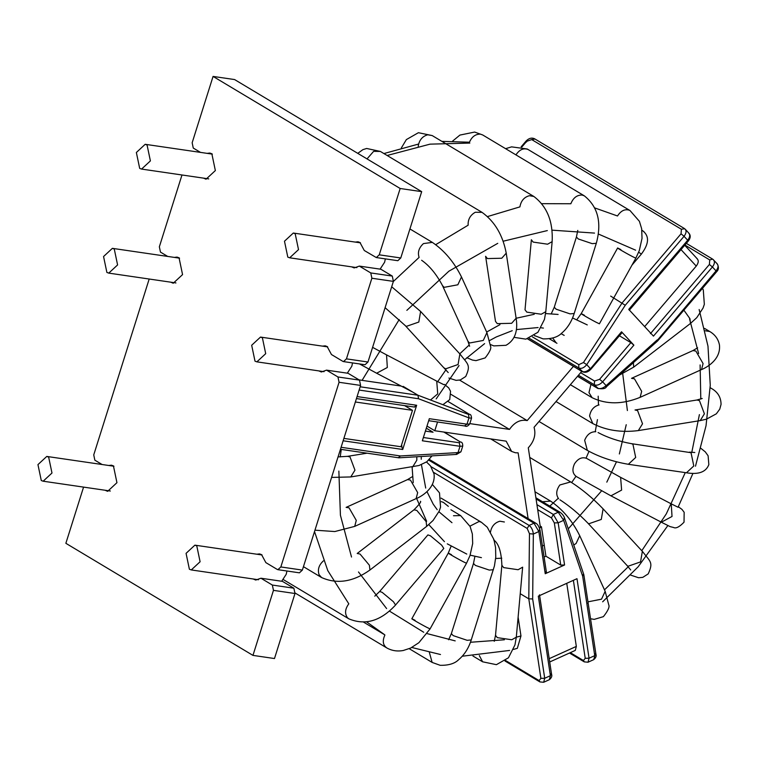 <?xml version="1.0" encoding="UTF-8"?>
<svg xmlns="http://www.w3.org/2000/svg" width="759" height="759" viewBox="0 0 759 759"><rect width="100%" height="100%" fill="white"/><g stroke="black" fill="none" stroke-linecap="round" stroke-linejoin="round"><path stroke-width="1.14" d="M108.746 465.485L111.45 465.182L113.433 465.893L116.943 482.686L107.636 491.329L105.121 490.257M174.352 257.405L177.056 257.092L179.048 257.813L182.558 274.606L173.242 283.24L170.728 282.168M207.16 153.356L209.863 153.052L211.846 153.773L215.357 170.566L206.04 179.2L203.535 178.128M355.269 242.093L357.982 241.779L359.965 242.5L364.273 250.489L376.312 257.557L379.253 254.825L400.164 188.498L421.691 191.648L234.597 79.562L213.07 76.422L192.16 142.749L193.26 148.052L200.509 152.388M322.471 346.132L325.175 345.829L327.157 346.54L331.465 354.538L342.878 361.369L343.504 361.597L346.446 358.865L371.872 278.24L370.762 272.936L359.349 266.096L354.159 267.927L351.654 266.864M256.855 554.212L259.569 553.909L261.551 554.63L265.859 562.618L277.272 569.449L277.898 569.677L280.839 566.954L339.064 382.28L337.954 376.976L326.55 370.145L321.361 371.976L318.846 370.904M83.575 487.107L65.862 543.311L252.956 655.387L273.458 590.36L272.348 585.056L260.944 578.225L255.745 580.056L253.24 578.984M494.261 641.289L495.523 635.311L497.316 637.645L511.756 639.761L516.3 637.199L520.968 635.938L517.334 648.328L513.473 649.419M437.545 421.995L434.784 430.733L506.168 441.159L511.623 451.425L515.427 452.772L518.122 452.848L528.112 518.606M376.312 257.557L397.83 260.698L400.771 257.975L421.691 191.648M343.504 361.597L365.032 364.737L367.973 362.015L393.39 281.38L392.289 276.077L380.876 269.246L359.349 266.096M277.898 569.677L299.416 572.827L302.367 570.094L360.591 385.42L359.481 380.117L348.077 373.286L326.55 370.145M252.956 655.387L274.483 658.537L294.985 593.51L293.875 588.206L282.462 581.366L260.944 578.225M544.099 557.03L545.92 556.205L541.461 526.803L540.18 526.034M425.401 431.103L433.057 432.222L426.321 428.18M520.968 635.938L518.112 617.133M399.206 319.548L362.081 380.363L401.188 386.075M643.215 231.201C649.514 236.438 648.898 244.066 641.364 254.094L632 265.081M644.657 326.598L696.25 266.086L681.013 249.607M696.819 258.515C698.878 260.252 698.688 262.775 696.25 266.086M656.99 340.696L716.05 270.906L712.416 266.978L653.461 336.123L628.737 309.387L687.692 240.242L684.058 236.305L625.255 305.27L610.653 296.086M580.616 372.688L594.591 381.056L599.61 379.31L630.871 342.651L619.41 335.782M630.871 342.651L633.879 345.155L621.526 331.787L621.422 332.423M545.949 571.764L545.237 573.728L564.573 564.99L560.74 565.085L545.92 556.205M505.608 660.52L539.089 680.576L540.882 678.356L528.795 598.832L520.238 593.709M549.203 658.67L576.328 646.412L566.745 583.32M576.328 646.412L575.294 650.406L549.706 661.981M570.313 652.664L583.434 660.52L585.227 658.309L589.06 658.214L576.982 578.69L538.321 596.166L550.398 675.69L551.11 673.736M360.164 386.786L417.972 395.23L403.152 386.359M362.081 380.363L358.979 379.823M401.359 445.59L402.716 449.489L416.653 405.268L414.281 406.938M464.603 425.856L466.984 424.186L469.717 423.939L471.538 418.181L468.967 417.896L466.984 424.186L429.319 418.683L422.346 440.789L460.011 446.292L458.028 452.582L460.931 451.823M625.255 305.27L586.745 364.652C584.032 367.906 581.366 369.007 578.756 367.963L529.241 338.296M577.58 376.246L597.39 388.115C600.046 389.225 602.969 388.39 606.137 385.619L657.247 339.88M431.093 466.69L529.108 525.418C531.48 527.22 532.894 530.095 533.34 534.042L532.666 598.946L544.715 678.261L550.398 675.69L549.364 679.694L543.681 682.265L544.715 678.261L540.882 678.356M536.926 504.621L553.349 514.46L558.254 512.24L560.057 512.259C562.533 514.099 564.098 516.177 564.734 518.501L583.832 574.667L595.938 654.296C596.593 656.07 595.853 657.854 593.709 659.647L588.026 662.218L589.06 658.214L594.743 655.643L582.694 576.328L563.662 520.332L558.254 512.24L536.063 498.938M582.694 576.328L583.377 574.155M560.74 565.085L554.326 522.913L551.442 517.894L553.349 514.46L558.159 522.818L563.662 520.332L564.279 517.97M545.237 573.728L538.833 531.556L533.34 534.042L529.469 533.71L528.795 598.832L532.666 598.946M341.085 447.288L400.477 455.96L398.285 457.658M460.922 451.823L456.633 454.423L398.902 457.819L340.449 449.3M400.477 455.96L458.028 452.582L456.026 454.262M418.522 398.741L468.967 417.896L468.578 414.461L417.972 395.23L418.522 398.741L359.13 390.06M650.444 333.618L709.399 264.474L712.416 266.978C714.864 263.667 715.054 261.143 712.986 259.407L717.255 263.857C718.963 267.121 718.745 269.758 716.61 271.779L657.692 340.886L606.432 386.758C605.673 388.665 602.779 389.215 597.75 388.409L577.533 376.303M605.701 386.597L606.137 385.619L602.618 381.824C599.676 384.832 596.887 385.8 594.259 384.728L578.434 375.25M527.562 338.808L581.897 371.36C584.525 372.432 587.314 371.464 590.255 368.457L586.745 364.652L583.453 362.527L622.095 302.945L681.051 233.8L681.392 229.256L531.708 139.59L526.689 141.335L521.85 147.009M573.434 366.36L527.192 420.59C520.465 419.234 514.555 422.165 509.479 429.404L451.045 394.395M459.641 380.126L527.192 420.59M539.478 528.131L540.436 527.704L528.292 447.791C534.175 441.34 536.101 434.509 534.061 427.298L581.755 371.35M434.784 430.733L426.985 426.065M509.479 429.404L469.821 423.607M400.164 188.498L213.07 76.422M181.989 174.978L159.352 246.789L160.462 252.092L167.701 256.428M149.191 279.027L93.746 454.869L94.847 460.172L102.095 464.517M404.604 405.619L412.479 410.334L355.364 401.985M412.479 410.334L400.999 446.747L343.884 438.398M287.803 257.13L284.483 241.22L293.306 233.041L295.185 233.715L298.515 249.626L289.682 257.804L287.803 257.13M385.354 258.876L384.614 262.206L380.107 269.132M255.005 361.17L251.675 345.26L260.498 337.081L262.386 337.764L265.707 353.666L256.884 361.853L255.005 361.17M352.546 362.916L351.806 366.246L347.309 373.172M189.389 569.25L186.069 553.349L194.892 545.161L196.771 545.844L200.101 561.755L191.277 569.933L189.389 569.25M286.94 571.005L286.2 574.326L281.693 581.261M41.28 480.523L37.95 464.612L46.773 456.434L48.652 457.117L51.982 473.018L43.159 481.206L41.28 480.523M106.886 272.443L103.556 256.533L112.379 248.345L114.267 249.028L117.588 264.938L108.765 273.117L106.886 272.443M139.684 168.394L136.364 152.493L145.187 144.305L147.066 144.988L150.396 160.899L141.572 169.077L139.684 168.394M470.457 642.266L504.403 639.771M529.469 533.71L527.173 528.425L529.108 525.418L534.023 523.198L535.816 523.217L429.442 459.499M560.057 512.259L535.892 497.781M437.62 381.739L445.998 369.709M459.764 353.817L469.328 344.88M486.652 332.034L499.953 324.653M516.12 318.258L534.232 314.292M545.588 313.562L558.112 314.444M481.434 557.647L470.144 555.161M466.776 554.07L447.279 543.842M444.451 541.67L428.816 524.63M426.624 521.253L416.577 498.34M413.238 482.629L412.099 467.06M549.81 506.12L558.245 498.293M571.669 482.534L575.967 476.32M586.062 458.132L588.993 451.368M595.236 431.672L597.447 419.632M598.49 405.021L598.187 396.179M594.847 207.957L617.513 215.983M363.741 622.238L384.794 634.847L366.73 621.934M348.808 603.841L327.774 570.607L314.511 531.556M469.83 143.072L430.021 144.153L387.128 155.491M393.361 281.485L419.101 257.396C417.469 252.339 418.921 247.747 423.446 243.592L432.336 242.377C444.385 250.565 454.1 262.092 461.481 276.95L457.838 284.786L444.11 287.348L442.506 285.621L467.942 341.284L469.622 346.294M435.742 244.654L468.151 225.186M487.572 216.552L519.915 206.884M541.85 203.668L570.863 203.754M501.775 558.178L495.655 558.51M341.275 449.423L340.212 456.918M338.865 471.073L340.421 515.266L351.512 557.03M358.495 571.963L386.616 608.566M389.452 611.099L423.731 632.266M427.118 633.613L455.191 640.881M544.231 545.095L542.429 546.034M622.541 372.337L627.399 410.553M626.232 424.708L619.353 453.958M616.479 461.804L606.811 482.145M601.612 490.845L568.263 528.871M586.849 603.671L587.457 603.244M604.477 589.857L628.215 566.793M641.791 550.711L666.326 513.824L685.273 472.601M691.781 452.421L699.4 414.613M700.804 399.092L700.111 364.927M698.631 353.571L689.57 318.989M572.542 317.945L587.276 324.909M641.364 254.094L638.68 252.197M635.634 250.185L598.358 234.019M594.515 233.089L551.992 230.157M547.334 230.584L503.141 241.229M497.752 243.345L448.901 271.191L406.852 310.346M709.399 264.474L709.741 259.929L684.903 245.043M532.372 336.854L578.804 364.671L583.453 362.527M582.865 371.863L578.756 367.963L578.804 364.671M598.358 388.627L594.259 384.728L594.591 381.056M590.151 369.092L621.526 331.787M633.879 345.155L602.618 381.824L599.61 379.31M551.442 517.894L537.695 509.659M539.545 529.592L538.833 531.556L534.023 523.198L428.788 460.153M527.173 528.425L433.731 472.449M585.227 658.309L573.377 580.322M554.326 522.913L558.159 522.818L564.573 564.99M401.274 445.856L401.976 445.95M423.38 437.516L459.271 442.763L460.163 441.833L443.844 432.061M468.578 414.461L469.261 414.205L448.256 401.625M357.081 396.568L416.653 405.268M402.716 449.489L343.134 440.78M460.931 451.814L462.743 446.055L460.011 446.292L459.271 442.763M593.709 659.647L595.454 653.679M687.588 240.878L687.692 240.242C690.14 236.931 690.329 234.408 688.261 232.662M681.392 229.256L684.627 228.734L685.273 229.246L684.627 228.734C686.696 230.47 686.506 232.994 684.058 236.305L681.051 233.8M715.946 271.551L716.05 270.906C718.498 267.604 718.688 265.081 716.619 263.335M460.163 441.833L444.176 432.108M543.681 682.265L539.934 681.933L539.089 680.576M469.261 414.205L448.275 401.606M531.708 139.59L534.953 139.068M526.689 141.335L526.585 141.971M709.741 259.929L712.625 259.113L713.621 259.92M583.434 660.52L584.278 661.876L588.026 662.218M273.458 590.36L294.985 593.51M272.348 585.056L293.875 588.206M280.839 566.954L302.367 570.094M339.064 382.28L360.591 385.42M337.954 376.976L359.481 380.117M346.446 358.865L367.973 362.015M371.872 278.24L393.39 281.38M370.762 272.936L392.289 276.077M379.253 254.825L400.771 257.975M700.918 448.36L705.282 451.861L708.109 455.779L708.84 464.612C706.003 472.089 698.536 474.802 686.449 472.781L693.802 465.96L691.032 452.706L631.346 443.645C618.528 441.302 607.447 437.592 598.083 432.535M686.449 472.781L628.338 464.29L635.691 457.468L632.921 444.214L631.346 443.645M628.338 464.29C613.092 461.671 599.439 457.051 587.362 450.429L584.658 440.305C587.02 434.499 590.739 431.634 595.806 431.729M348.704 603.965C345.013 609.079 344.595 613.661 347.461 617.722L348.798 618.813C365.126 625.672 380.714 621.071 395.553 605.018L443.787 548.444L441.691 545.18L443.787 548.444L395.553 605.018L393.456 601.754L395.553 605.018C380.714 621.071 365.126 625.672 348.798 618.813L347.461 617.722C344.595 613.661 345.013 609.079 348.704 603.965M379.671 591.479L382.156 592.352L393.456 601.754L382.156 592.352L379.671 591.479L427.905 534.905L430.391 535.778L441.691 545.18L430.391 535.778L427.905 534.905L379.671 591.479L374.775 596.147M441.321 501.642L443.484 502.43L441.321 501.642M482.031 212.349L475.295 212.254C470.238 215.158 467.857 219.455 468.142 225.148C467.857 219.455 470.238 215.158 475.295 212.254L482.031 212.349C494.726 221.505 502.8 235.11 506.234 253.164L501.765 258.231L487.392 258.582L485.608 256.295L495.494 321.361L497.278 323.647L511.651 323.296L497.278 323.647L495.494 321.361L485.608 256.295L487.392 258.582L501.765 258.231L506.234 253.164L516.12 318.23L511.651 323.296L516.12 318.23C516.689 322.461 519.298 337.945 505.968 345.307L493.824 345.895L490.418 344.539L493.824 345.895L505.968 345.307C519.298 337.945 516.689 322.461 516.12 318.23L506.234 253.164C502.8 235.11 494.726 221.505 482.031 212.349L380.373 151.439L373.637 151.354L367.033 158.906L373.637 151.354L380.373 151.439L482.031 212.349M678.328 506.727L681.952 509.374L684.163 512.287L684.03 522.192C679.419 526.955 675.956 528.729 673.631 527.505C667.967 525.959 673.195 528.046 661.345 522.211L672.028 516.471L671.241 503.853L620.615 477.354L586.878 458.54M661.345 522.211L610.938 495.836L621.621 490.096L620.615 477.354M576.461 476.605C572.552 473.815 571.906 469.555 574.516 463.815C578.007 458.559 582.03 456.738 586.574 458.37M630.691 569.952L627.048 565.493L628.006 566.271L640.549 561.907L642.361 551.328L603.101 508.862C592.751 498.084 581.944 489.109 570.673 481.927L529.754 457.411M559.952 499.82C569.316 505.836 578.595 513.568 587.789 523.027L588.747 523.795L601.289 519.441L603.101 508.862M558.615 498.729C555.749 494.678 556.167 490.086 559.857 484.973L570.673 481.927M587.969 601.84L601.517 599.174L605.16 591.337L579.715 535.674C572.333 520.816 562.628 509.298 550.579 501.111L534.972 491.756M573.747 545.009L576.081 543.51L579.715 535.674M542.505 501.746L550.579 501.111M710.187 387.697L711.23 388.323C717.739 391.919 721.012 397.28 721.05 404.424L719.741 409.177L716.325 413.826L706.43 419.186L700.215 420.609L704.399 413.807L699.437 400.581L696.895 400.012L635.027 409.983L637.569 410.553L642.531 423.788L638.347 430.581C621.298 432.725 606.118 430.391 592.817 423.588L589.582 416.027C590.663 410.069 593.823 406.369 599.06 404.908M711.23 388.323L710.187 387.83M704.608 328.429L709.75 331.512C715.111 334.672 718.346 339.169 719.456 344.994C721.107 360.164 705.367 368.096 701.534 369.586L703.081 363.58L695.861 351.047L692.939 350.573L631.535 378.333L634.458 378.807L641.678 391.34L640.131 397.346C622.57 404.49 606.574 404.623 592.143 397.725L588.975 392.64L590.967 384.348M709.75 331.512L705.139 330.753M702.473 288.354L703.299 289.957L704.333 304.35L703.043 308.078L696.781 317.651L690.462 323.457L689.95 318.695L683.878 310.165M690.462 323.457L633.708 367.119L633.348 362.679M401.34 147.958L406.369 139.59L418.418 132.702L432.213 135.576L533.871 196.477L529.393 195.699C524.156 197.15 520.997 200.85 519.924 206.809M533.871 196.477C547.087 206.543 553.178 221.6 552.144 241.647L547.6 244.199L533.16 242.083L531.366 239.759L525.019 309.795L526.812 312.12L541.252 314.235L545.797 311.674L544.469 319.378L537.951 332.262L525.902 339.15L514.071 337.338M432.213 135.576L427.734 134.789C422.497 136.25 419.338 139.95 418.256 145.908L418.237 146.25M452.544 141.155L459.907 135.083L474.641 132.066L482.677 134.95L584.335 195.85L582.049 195.044C576.982 194.949 573.273 197.814 570.901 203.621M584.335 195.85C597.969 206.752 601.963 222.567 596.308 243.288L592.21 243.648L578.292 238.971L576.413 237.017L554.269 307.243L551.281 313.733M482.677 134.95L480.39 134.144C475.324 134.049 471.605 136.914 469.242 142.72L469.157 143.005M596.308 243.288L574.174 313.514L570.066 313.875L556.148 309.198L554.269 307.243M574.174 313.514C571.584 321.74 567.39 328.315 561.575 333.267C557.704 337.157 551.546 339.026 543.102 338.884L534.402 335.535M505.598 148.679L511.585 146.867L527.192 148.982L629.676 210.347C625.131 208.716 621.109 210.537 617.617 215.803M629.979 210.518L639.41 221.324L641.668 228.782L642.029 238.364L639.306 250.555L635.833 258.174L632.56 256.618C623.851 252.083 611.517 244.692 620.862 249.607M528.311 149.608L528.008 149.447C523.473 147.815 519.45 149.627 515.949 154.893M635.833 258.174L599.401 323.808L596.128 322.252C587.419 317.717 575.085 310.327 584.439 315.251M556.138 342.84L552.761 338.087M461.481 276.95L486.917 332.613L483.274 340.449L469.546 343.011L467.942 341.284M391.701 286.769L420.619 311.465L418.807 322.053L406.264 326.408L405.297 325.63L448.208 372.555M420.619 311.465L459.878 353.931L458.066 364.519L445.524 368.874L444.556 368.096M372.593 347.347L386.54 354.87L387.327 367.489L376.644 373.229L412.934 392.213M443.816 384.661L436.719 381.122L437.734 393.864L430.505 399.993M323.41 560.863C318.884 565.009 317.433 569.611 319.065 574.658L321.588 577.542C337.024 584.439 353.134 581.935 369.918 570.028L426.672 526.376L433.076 520.465L439.186 511.139L440.552 507.183L439.508 492.876L432.383 484.479M420.458 501.31C421.454 501.614 419.281 504.46 413.949 509.839L357.195 553.491L360.022 554.032L369.405 565.265L369.918 570.028M413.949 509.839L416.776 510.38L426.16 521.613L426.672 526.376M412.554 476.548L407.536 479.612L346.132 507.373L349.055 507.837L356.275 520.38L354.719 526.385L416.122 498.625C419.898 497.249 435.846 488.938 434.053 474.033L430.514 465.912L426.511 462.003M407.536 479.612L410.458 480.077L417.678 492.619L416.122 498.625M338.049 456.899L347.451 456.349L349.994 456.918L354.956 470.153L350.772 476.946L418.996 465.514L426.919 461.709L432.013 455.874M416.786 456.766L416.824 460.172L412.64 466.975M384.86 635.15C382.261 640.881 382.906 645.141 386.805 647.93L387.621 648.395C392.441 650.842 397.64 651.554 403.238 650.51L410.657 648.053L418.883 642.693L430.068 628.907L466.5 563.273L469.954 555.702L472.686 543.529L472.345 533.966L470.134 526.528L460.637 515.608L450.922 509.782M415.107 620.34C405.752 615.426 418.086 622.816 426.795 627.342L430.068 628.907M451.529 554.706C442.184 549.791 454.518 557.172 463.227 561.707L466.5 563.273M453.484 515.722L460.637 515.608M429.376 652.484L432.146 662.427L440.182 665.311C448.626 665.463 454.783 663.584 458.654 659.694C464.47 654.751 468.664 648.167 471.244 639.941L494.432 565.91L495.76 557.191L495.57 547.552L493.9 539.488L487.269 527.211L481.415 522.277L441.074 498.113M448.616 639.761L451.349 633.67L453.227 635.625L467.146 640.311L471.244 639.941M474.897 556.413L473.493 563.444L475.371 565.398L489.289 570.085L493.388 569.715M469.954 526.148L479.128 521.471L481.415 522.277M479.337 655.577L482.61 661.801L496.405 664.675L508.454 657.787L514.963 644.903L516.3 637.199L522.647 567.163L518.103 569.724L503.663 567.609L501.87 565.284C501.395 551.812 498.663 543.349 493.654 539.896M490.418 532.334C491.5 526.376 494.659 522.676 499.896 521.215L504.374 521.993M462.278 656.212L509.612 650.435M451.975 522.695L438.911 511.756M437.193 509.716L433.209 504.147L426.975 491.633M425.704 488.056L421.425 464.66M421.254 459.28L421.273 456.501M436.178 398.902L459.034 365.572M464.688 359.7L484.622 343.618M489.735 340.468L496.301 336.939L512.23 330.687M516.376 329.586L538.122 327.546M541.11 327.793L543.406 328.087M561.072 333.666L564.184 335.393M697.455 259.028L684.722 245.252M629.296 310.251L688.252 241.106C690.624 238.127 690.842 235.48 688.906 233.184L685.273 229.246M462.743 446.055C462.743 443.465 462.089 442.127 460.77 442.051M428.683 420.695L465.02 426.008C466.301 426.9 467.867 426.216 469.717 423.939M546.433 572.371L540.019 530.199C538.947 526.348 537.543 524.023 535.816 523.217M539.934 681.933L504.991 660.994M471.538 418.181C471.339 415.524 470.665 414.243 469.517 414.329M622.076 332.651L590.815 369.32C588.045 372.204 585.189 372.982 582.248 371.644L527.477 338.827M684.267 228.44L534.592 138.774C531.661 137.445 528.805 138.223 526.034 141.098L521.129 146.848M686.335 243.364L712.625 259.113M569.506 653.034L584.278 661.876M539.507 594.819L551.584 674.343C552.248 676.117 551.508 677.901 549.364 679.694M356.445 398.579L414.699 407.09M511.623 451.425L490.712 438.901M699.153 309.52L707.976 346.142L710.263 385.278L706.041 425.714L695.491 466.187M692.939 473.388L678.062 507.249M667.892 525.532L638.196 566.755L602.655 601.811M440.486 654.514L411.776 647.484M383.902 153.565L418.579 144.049M441.88 141.364L469.413 142.218M643.974 231.713L641.867 230.167M293.306 233.041L360.487 242.852M289.682 257.804L356.872 267.623M260.498 337.081L327.689 346.891M256.884 361.853L324.065 371.663M194.892 545.161L262.073 554.981M191.277 569.933L258.458 579.753M46.773 456.434L113.954 466.244M43.159 481.206L110.34 491.016M112.379 248.345L179.57 258.164M108.765 273.117L175.946 282.936M145.187 144.305L212.368 154.124M141.572 169.077L208.753 178.896M587.362 450.429L539.023 421.473M694.817 452.506L689.466 452.136M448.341 506.367L443.484 502.43L448.341 506.367M283.401 579.629L348.798 618.813L283.401 579.629M362.916 149.637L366.673 148.47L380.373 151.439L366.673 148.47L362.916 149.637L357.764 153.346M610.938 495.836L576.157 476.434M678.11 507.268L671.022 503.729M630.748 575.132L638.585 577.751L642.788 577.352L648.214 573.88C653.584 562.096 650.368 561.869 642.361 551.328M627.048 565.493L587.789 523.027M590.53 618.746L594.212 619.372L603.396 616.65C608.044 610.758 609.819 606.802 608.727 604.79L605.16 591.337M700.215 420.609L638.347 430.581M592.817 423.588L556.015 401.539M702.217 398.475L696.895 400.012M701.534 369.586L640.131 397.346M592.143 397.725L570.379 384.69M697.616 347.802L692.939 350.573M633.708 367.119L619.534 375.031M552.144 241.647L545.797 311.674M535.067 335.99L534.355 335.573M577.779 230.413L576.413 237.017M617.589 248.051L581.166 313.685L576.897 319.605M549.469 338.856L556.964 343.296M486.917 332.613L490.485 346.066C491.585 348.077 489.802 352.024 485.162 357.916L475.978 360.648L472.364 360.041L466.794 357.688M409.926 228.952L432.336 242.377M421.624 260.271C429.49 265.745 436.453 274.198 442.506 285.621M459.878 353.931C467.886 364.472 471.102 364.699 465.732 376.492L460.305 379.955L456.093 380.363L448.882 378.058M385.098 307.68L405.297 325.63M442.905 404.708L449.736 399.585L450.542 391.293L448.749 387.944L444.499 384.424M386.322 354.747L436.719 381.122M359.5 363.931L376.644 373.229M303.439 566.669L321.588 577.542M314.947 530.18L334.823 531.547L354.719 526.385M347.451 456.349L367.071 453.189M331.588 477.411L350.772 476.946M451.036 546.414L448.256 553.14L411.833 618.784M295.118 593.016L386.502 647.759M409.215 648.689L432.146 662.427M451.349 633.67L473.493 563.444M472.942 656.013L482.61 661.801M495.523 635.311L501.87 565.284"/></g></svg>
